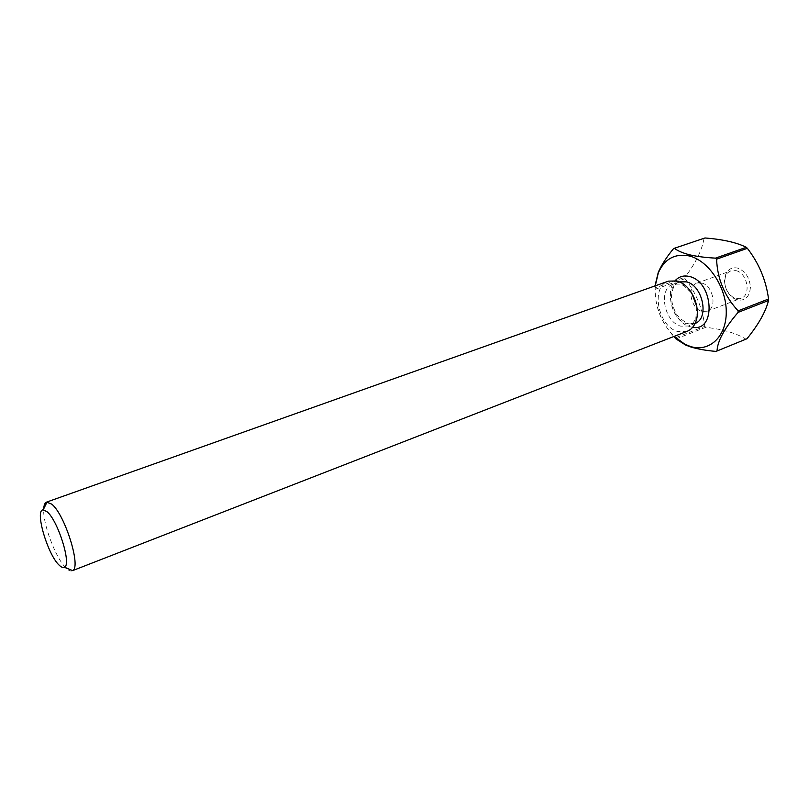 <?xml version="1.0" encoding="UTF-8"?>
<svg xmlns="http://www.w3.org/2000/svg" width="809" height="809" viewBox="0 0 809 809"><rect width="100%" height="100%" fill="white"/><g stroke="black" fill="none" stroke-linecap="round" stroke-linejoin="round"><path stroke-width="0.61" stroke-dasharray="4.04 3.03" d="M750.408 287.407C749.528 296.933 745.16 301.11 737.312 299.947L733.571 298.258C727.898 294.163 724.884 288.338 724.52 280.784L725.208 275.788C727.372 269.589 731.427 267 737.363 268.022C745.291 270.944 749.64 277.396 750.408 287.407M735.907 270.621C747.334 272.714 751.541 295.133 741.155 298.258L735.877 298.47L732.61 296.994C726.189 291.938 723.752 285.395 725.299 277.376C726.33 274.069 728.211 271.885 730.942 270.823L735.907 270.621M65.65 567.675C55.416 557.603 42.574 523.099 43.726 508.79M701.716 283.049C713.073 285.304 717.492 308.158 707.218 311.222L701.99 311.374C690.674 308.836 686.447 286.244 696.792 283.211L701.716 283.049M696.852 306.753L695.861 317.785C694.355 321.901 691.907 324.642 688.52 325.997L680.763 326.158C664.219 322.174 657.869 288.661 672.987 284.262L680.066 284.07L683.908 285.668L691.867 293.384M687.134 331.326L677.75 331.508C657.929 326.624 650.315 286.406 668.456 281.138M655.27 285.83C654.299 305.377 660.579 322.245 674.099 336.402M654.966 285.931L654.956 289.379C655.239 307.026 661.519 322.74 673.786 336.524M654.956 289.379L684.99 278.64L684.97 277.214L654.926 287.923M746.373 338.991L716.005 351.399M676.031 338.951L705.761 327.311C723.226 329.354 736.615 333.298 745.918 339.163M705.761 327.311L704.781 326.32L675.05 337.929M684.99 278.64C696.074 292.828 702.667 308.714 704.781 326.32M673.422 248.788L705.003 237.967M704.002 238.483C702.04 250.173 695.7 263.087 684.97 277.214M72.153 570.861C70.626 571.417 68.694 570.588 66.358 568.373M679.621 281.896L679.196 282.038C664.047 286.457 670.337 319.858 686.902 323.802L695.093 323.448M692.635 327.311L690.006 326.755C673.563 322.69 663.754 292.14 675.232 280.571M672.987 284.262L679.196 282.038C676.85 283.453 673.351 283.403 671.531 295.346C671.369 301.1 672.704 306.732 675.555 312.234C677.416 316.511 681.815 320.404 688.742 323.924L694.678 323.62L688.52 325.997M707.218 311.222L741.155 298.258M683.908 285.668L681.481 282.837M695.861 317.785L695.882 321.527M696.792 283.211L730.942 270.823M732.61 296.994L733.571 298.258M725.299 277.376L725.208 275.788"/><path stroke-width="1.21" d="M47.013 511.692L43.19 509.882C34.383 509.71 47.771 555.217 59.37 565.349C61.524 567.392 63.244 568.009 64.528 567.2C71.708 564.348 57.884 520.298 47.013 511.692M66.358 568.373L65.65 567.675M43.726 508.79C43.939 504.998 44.889 502.773 46.558 502.126L51.695 504.108C64.851 514.251 81.446 567.342 72.618 570.618L687.134 331.326C691.159 329.698 694.071 326.432 695.882 321.527C700.705 309.139 693.232 289.046 681.481 282.837L676.87 280.925L668.456 281.138L46.558 502.126M674.099 336.402L684.798 344.169L690.269 346.424C708.987 352.603 726.401 336.999 726.26 312.021C726.411 287.114 708.391 260.296 689.056 255.907C674.767 253.278 664.502 258.961 658.283 272.946L655.27 285.83M768.55 299.006L768.53 300.513L738.101 312.385L738.101 310.848L768.55 299.006C766.083 280.369 759.024 263.471 747.374 248.323L746.303 247.311L715.51 258.132C705.711 257.626 697.105 256.524 689.662 254.835C682.644 253.005 677.558 250.82 674.403 248.272L673.422 248.788C666.768 256.827 661.742 264.624 658.324 272.158L654.966 285.931M673.786 336.524L676.031 338.951L685.668 345.069L690.886 347C698.116 349.144 706.49 350.61 716.005 351.399L746.373 338.991M716.744 351.106L746.96 338.749C758.478 324.571 765.668 311.819 768.53 300.513M715.51 258.132L716.582 259.173L747.374 248.323M746.303 247.311C736.726 242.508 722.953 239.393 705.003 237.967L674.403 248.272M717.037 350.985C717.452 341.135 724.47 328.272 738.101 312.385M738.101 310.848C724.54 296.114 717.361 278.893 716.582 259.173M691.867 293.384L696.852 306.753M695.093 323.448C709.655 318.443 702.718 285.102 686.295 281.835L679.621 281.896M675.232 280.571C679.004 276.526 683.706 275.161 689.329 276.476C713.578 281.471 716.461 331.993 692.635 327.311M43.19 509.882L47.074 502.005M684.798 344.169L685.668 345.069M658.283 272.946L658.324 272.158M64.528 567.2L72.618 570.618"/></g></svg>
